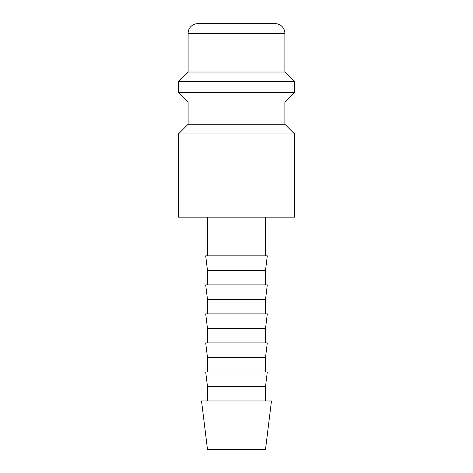 <?xml version="1.0" encoding="UTF-8"?>
<svg xmlns="http://www.w3.org/2000/svg" width="473" height="473" viewBox="0 0 473 473"><rect width="100%" height="100%" fill="white"/><g stroke="black" fill="none" stroke-linecap="round" stroke-linejoin="round"><path stroke-width="0.71" d="M236.5 133.948L178.451 133.948L178.451 217.148L294.549 217.148L294.549 133.948L236.5 133.948M188.124 124.269L188.124 102.02L284.876 102.02L284.876 124.269L188.124 124.269L178.451 133.948M284.876 33.323L188.124 33.323A9.673 9.673 0 0 1 197.803 23.65L275.197 23.65A9.673 9.673 0 0 1 284.876 33.323L284.876 72.026L294.549 81.699L294.549 92.341L178.451 92.341L188.124 102.02M294.549 81.699L178.451 81.699L178.451 92.341M284.876 72.026L188.124 72.026L178.451 81.699M236.5 400.974L201.533 400.974L207.476 449.35L265.524 449.35L271.467 400.974L236.5 400.974M207.476 386.465L205.696 371.949L267.304 371.949L265.524 386.465L207.476 386.465L207.476 400.974M207.476 357.44L205.696 342.925L267.304 342.925L265.524 357.44L207.476 357.44L207.476 371.949M207.476 328.41L205.696 313.901L267.304 313.901L265.524 328.41L207.476 328.41L207.476 342.925M207.476 299.385L205.696 284.876L267.304 284.876L265.524 299.385L207.476 299.385L207.476 313.901M207.476 270.361L205.696 255.852L267.304 255.852L265.524 270.361L207.476 270.361L207.476 284.876M188.124 33.323L188.124 72.026M207.476 217.148L207.476 255.852M265.524 217.148L265.524 255.852M265.524 270.361L265.524 284.876M265.524 299.385L265.524 313.901M265.524 328.41L265.524 342.925M265.524 357.44L265.524 371.949M265.524 386.465L265.524 400.974M284.876 102.02L294.549 92.341M284.876 124.269L294.549 133.948"/></g></svg>
